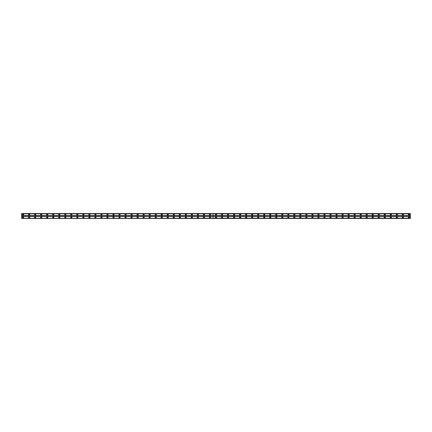 <?xml version="1.0" encoding="UTF-8"?>
<svg xmlns="http://www.w3.org/2000/svg" width="432" height="432" viewBox="0 0 432 432"><rect width="100%" height="100%" fill="white"/><g stroke="black" fill="none" stroke-linecap="round" stroke-linejoin="round"><path stroke-width="0.65" d="M216 217.696A0.34 0.34 0 0 1 215.66 217.355A0.34 0.34 0 0 1 216 217.015A0.34 0.34 0 0 1 216.34 217.355A0.34 0.34 0 0 1 216 217.696M222.026 217.696A0.34 0.34 0 0 1 221.686 217.355A0.34 0.34 0 0 1 222.026 217.015A0.34 0.34 0 0 1 222.367 217.355A0.34 0.34 0 0 1 222.026 217.696M228.058 217.696A0.34 0.34 0 0 1 227.718 217.355A0.34 0.34 0 0 1 228.058 217.015A0.34 0.34 0 0 1 228.393 217.355A0.34 0.34 0 0 1 228.058 217.696M234.085 217.696A0.34 0.34 0 0 1 233.744 217.355A0.34 0.34 0 0 1 234.085 217.015A0.34 0.34 0 0 1 234.425 217.355A0.34 0.34 0 0 1 234.085 217.696M240.111 217.696A0.34 0.34 0 0 1 239.771 217.355A0.34 0.34 0 0 1 240.111 217.015A0.34 0.34 0 0 1 240.451 217.355A0.34 0.34 0 0 1 240.111 217.696M246.137 217.696A0.34 0.34 0 0 1 245.803 217.355A0.34 0.34 0 0 1 246.137 217.015A0.34 0.34 0 0 1 246.478 217.355A0.34 0.34 0 0 1 246.137 217.696M252.169 217.696A0.34 0.34 0 0 1 251.829 217.355A0.34 0.34 0 0 1 252.169 217.015A0.34 0.34 0 0 1 252.504 217.355A0.34 0.34 0 0 1 252.169 217.696M258.196 217.696A0.34 0.34 0 0 1 257.855 217.355A0.34 0.34 0 0 1 258.196 217.015A0.34 0.34 0 0 1 258.536 217.355A0.34 0.34 0 0 1 258.196 217.696M264.222 217.696A0.34 0.34 0 0 1 263.882 217.355A0.34 0.34 0 0 1 264.222 217.015A0.34 0.34 0 0 1 264.562 217.355A0.34 0.34 0 0 1 264.222 217.696M270.254 217.696A0.34 0.34 0 0 1 269.914 217.355A0.34 0.34 0 0 1 270.254 217.015A0.34 0.34 0 0 1 270.589 217.355A0.34 0.34 0 0 1 270.254 217.696M276.28 217.696A0.34 0.34 0 0 1 275.94 217.355A0.34 0.34 0 0 1 276.28 217.015A0.34 0.34 0 0 1 276.62 217.355A0.34 0.34 0 0 1 276.28 217.696M282.307 217.696A0.34 0.34 0 0 1 281.966 217.355A0.34 0.34 0 0 1 282.307 217.015A0.34 0.34 0 0 1 282.647 217.355A0.34 0.34 0 0 1 282.307 217.696M288.333 217.696A0.34 0.34 0 0 1 287.998 217.355A0.34 0.34 0 0 1 288.333 217.015A0.34 0.34 0 0 1 288.673 217.355A0.34 0.34 0 0 1 288.333 217.696M294.365 217.696A0.34 0.34 0 0 1 294.025 217.355A0.34 0.34 0 0 1 294.365 217.015A0.34 0.34 0 0 1 294.7 217.355A0.34 0.34 0 0 1 294.365 217.696M300.391 217.696A0.34 0.34 0 0 1 300.051 217.355A0.34 0.34 0 0 1 300.391 217.015A0.34 0.34 0 0 1 300.731 217.355A0.34 0.34 0 0 1 300.391 217.696M306.418 217.696A0.34 0.34 0 0 1 306.077 217.355A0.34 0.34 0 0 1 306.418 217.015A0.34 0.34 0 0 1 306.758 217.355A0.34 0.34 0 0 1 306.418 217.696M312.444 217.696A0.34 0.34 0 0 1 312.109 217.355A0.34 0.34 0 0 1 312.444 217.015A0.34 0.34 0 0 1 312.784 217.355A0.34 0.34 0 0 1 312.444 217.696M318.476 217.696A0.34 0.34 0 0 1 318.136 217.355A0.34 0.34 0 0 1 318.476 217.015A0.34 0.34 0 0 1 318.816 217.355A0.34 0.34 0 0 1 318.476 217.696M324.502 217.696A0.34 0.34 0 0 1 324.162 217.355A0.34 0.34 0 0 1 324.502 217.015A0.34 0.34 0 0 1 324.842 217.355A0.34 0.34 0 0 1 324.502 217.696M330.529 217.696A0.34 0.34 0 0 1 330.194 217.355A0.34 0.34 0 0 1 330.529 217.015A0.34 0.34 0 0 1 330.869 217.355A0.34 0.34 0 0 1 330.529 217.696M336.56 217.696A0.34 0.34 0 0 1 336.22 217.355A0.34 0.34 0 0 1 336.56 217.015A0.34 0.34 0 0 1 336.895 217.355A0.34 0.34 0 0 1 336.56 217.696M342.587 217.696A0.34 0.34 0 0 1 342.247 217.355A0.34 0.34 0 0 1 342.587 217.015A0.34 0.34 0 0 1 342.927 217.355A0.34 0.34 0 0 1 342.587 217.696M348.613 217.696A0.34 0.34 0 0 1 348.273 217.355A0.34 0.34 0 0 1 348.613 217.015A0.34 0.34 0 0 1 348.953 217.355A0.34 0.34 0 0 1 348.613 217.696M354.64 217.696A0.34 0.34 0 0 1 354.305 217.355A0.34 0.34 0 0 1 354.64 217.015A0.34 0.34 0 0 1 354.98 217.355A0.34 0.34 0 0 1 354.64 217.696M360.671 217.696A0.34 0.34 0 0 1 360.331 217.355A0.34 0.34 0 0 1 360.671 217.015A0.34 0.34 0 0 1 361.006 217.355A0.34 0.34 0 0 1 360.671 217.696M366.698 217.696A0.34 0.34 0 0 1 366.358 217.355A0.34 0.34 0 0 1 366.698 217.015A0.34 0.34 0 0 1 367.038 217.355A0.34 0.34 0 0 1 366.698 217.696M372.724 217.696A0.34 0.34 0 0 1 372.384 217.355A0.34 0.34 0 0 1 372.724 217.015A0.34 0.34 0 0 1 373.064 217.355A0.34 0.34 0 0 1 372.724 217.696M378.756 217.696A0.34 0.34 0 0 1 378.416 217.355A0.34 0.34 0 0 1 378.756 217.015A0.34 0.34 0 0 1 379.091 217.355A0.34 0.34 0 0 1 378.756 217.696M384.782 217.696A0.34 0.34 0 0 1 384.442 217.355A0.34 0.34 0 0 1 384.782 217.015A0.34 0.34 0 0 1 385.123 217.355A0.34 0.34 0 0 1 384.782 217.696M390.809 217.696A0.34 0.34 0 0 1 390.469 217.355A0.34 0.34 0 0 1 390.809 217.015A0.34 0.34 0 0 1 391.149 217.355A0.34 0.34 0 0 1 390.809 217.696M396.835 217.696A0.34 0.34 0 0 1 396.5 217.355A0.34 0.34 0 0 1 396.835 217.015A0.34 0.34 0 0 1 397.175 217.355A0.34 0.34 0 0 1 396.835 217.696M402.867 217.696A0.34 0.34 0 0 1 402.527 217.355A0.34 0.34 0 0 1 402.867 217.015A0.34 0.34 0 0 1 403.202 217.355A0.34 0.34 0 0 1 402.867 217.696M408.893 217.696A0.34 0.34 0 0 1 408.553 217.355A0.34 0.34 0 0 1 408.893 217.015A0.34 0.34 0 0 1 409.234 217.355A0.34 0.34 0 0 1 408.893 217.696M29.133 217.696A0.34 0.34 0 0 1 28.798 217.355A0.34 0.34 0 0 1 29.133 217.015A0.34 0.34 0 0 1 29.473 217.355A0.34 0.34 0 0 1 29.133 217.696M35.165 217.696A0.34 0.34 0 0 1 34.825 217.355A0.34 0.34 0 0 1 35.165 217.015A0.34 0.34 0 0 1 35.5 217.355A0.34 0.34 0 0 1 35.165 217.696M41.191 217.696A0.34 0.34 0 0 1 40.851 217.355A0.34 0.34 0 0 1 41.191 217.015A0.34 0.34 0 0 1 41.531 217.355A0.34 0.34 0 0 1 41.191 217.696M47.218 217.696A0.34 0.34 0 0 1 46.877 217.355A0.34 0.34 0 0 1 47.218 217.015A0.34 0.34 0 0 1 47.558 217.355A0.34 0.34 0 0 1 47.218 217.696M53.244 217.696A0.34 0.34 0 0 1 52.909 217.355A0.34 0.34 0 0 1 53.244 217.015A0.34 0.34 0 0 1 53.584 217.355A0.34 0.34 0 0 1 53.244 217.696M59.276 217.696A0.34 0.34 0 0 1 58.936 217.355A0.34 0.34 0 0 1 59.276 217.015A0.34 0.34 0 0 1 59.616 217.355A0.34 0.34 0 0 1 59.276 217.696M65.302 217.696A0.34 0.34 0 0 1 64.962 217.355A0.34 0.34 0 0 1 65.302 217.015A0.34 0.34 0 0 1 65.642 217.355A0.34 0.34 0 0 1 65.302 217.696M71.329 217.696A0.34 0.34 0 0 1 70.994 217.355A0.34 0.34 0 0 1 71.329 217.015A0.34 0.34 0 0 1 71.669 217.355A0.34 0.34 0 0 1 71.329 217.696M77.36 217.696A0.34 0.34 0 0 1 77.02 217.355A0.34 0.34 0 0 1 77.36 217.015A0.34 0.34 0 0 1 77.695 217.355A0.34 0.34 0 0 1 77.36 217.696M83.387 217.696A0.34 0.34 0 0 1 83.047 217.355A0.34 0.34 0 0 1 83.387 217.015A0.34 0.34 0 0 1 83.727 217.355A0.34 0.34 0 0 1 83.387 217.696M89.413 217.696A0.34 0.34 0 0 1 89.073 217.355A0.34 0.34 0 0 1 89.413 217.015A0.34 0.34 0 0 1 89.753 217.355A0.34 0.34 0 0 1 89.413 217.696M95.44 217.696A0.34 0.34 0 0 1 95.105 217.355A0.34 0.34 0 0 1 95.44 217.015A0.34 0.34 0 0 1 95.78 217.355A0.34 0.34 0 0 1 95.44 217.696M101.471 217.696A0.34 0.34 0 0 1 101.131 217.355A0.34 0.34 0 0 1 101.471 217.015A0.34 0.34 0 0 1 101.806 217.355A0.34 0.34 0 0 1 101.471 217.696M107.498 217.696A0.34 0.34 0 0 1 107.158 217.355A0.34 0.34 0 0 1 107.498 217.015A0.34 0.34 0 0 1 107.838 217.355A0.34 0.34 0 0 1 107.498 217.696M113.524 217.696A0.34 0.34 0 0 1 113.184 217.355A0.34 0.34 0 0 1 113.524 217.015A0.34 0.34 0 0 1 113.864 217.355A0.34 0.34 0 0 1 113.524 217.696M119.556 217.696A0.34 0.34 0 0 1 119.216 217.355A0.34 0.34 0 0 1 119.556 217.015A0.34 0.34 0 0 1 119.891 217.355A0.34 0.34 0 0 1 119.556 217.696M125.582 217.696A0.34 0.34 0 0 1 125.242 217.355A0.34 0.34 0 0 1 125.582 217.015A0.34 0.34 0 0 1 125.923 217.355A0.34 0.34 0 0 1 125.582 217.696M131.609 217.696A0.34 0.34 0 0 1 131.269 217.355A0.34 0.34 0 0 1 131.609 217.015A0.34 0.34 0 0 1 131.949 217.355A0.34 0.34 0 0 1 131.609 217.696M137.635 217.696A0.34 0.34 0 0 1 137.3 217.355A0.34 0.34 0 0 1 137.635 217.015A0.34 0.34 0 0 1 137.975 217.355A0.34 0.34 0 0 1 137.635 217.696M143.667 217.696A0.34 0.34 0 0 1 143.327 217.355A0.34 0.34 0 0 1 143.667 217.015A0.34 0.34 0 0 1 144.002 217.355A0.34 0.34 0 0 1 143.667 217.696M149.693 217.696A0.34 0.34 0 0 1 149.353 217.355A0.34 0.34 0 0 1 149.693 217.015A0.34 0.34 0 0 1 150.034 217.355A0.34 0.34 0 0 1 149.693 217.696M155.72 217.696A0.34 0.34 0 0 1 155.38 217.355A0.34 0.34 0 0 1 155.72 217.015A0.34 0.34 0 0 1 156.06 217.355A0.34 0.34 0 0 1 155.72 217.696M161.746 217.696A0.34 0.34 0 0 1 161.411 217.355A0.34 0.34 0 0 1 161.746 217.015A0.34 0.34 0 0 1 162.086 217.355A0.34 0.34 0 0 1 161.746 217.696M167.778 217.696A0.34 0.34 0 0 1 167.438 217.355A0.34 0.34 0 0 1 167.778 217.015A0.34 0.34 0 0 1 168.118 217.355A0.34 0.34 0 0 1 167.778 217.696M173.804 217.696A0.34 0.34 0 0 1 173.464 217.355A0.34 0.34 0 0 1 173.804 217.015A0.34 0.34 0 0 1 174.145 217.355A0.34 0.34 0 0 1 173.804 217.696M179.831 217.696A0.34 0.34 0 0 1 179.496 217.355A0.34 0.34 0 0 1 179.831 217.015A0.34 0.34 0 0 1 180.171 217.355A0.34 0.34 0 0 1 179.831 217.696M185.863 217.696A0.34 0.34 0 0 1 185.522 217.355A0.34 0.34 0 0 1 185.863 217.015A0.34 0.34 0 0 1 186.197 217.355A0.34 0.34 0 0 1 185.863 217.696M191.889 217.696A0.34 0.34 0 0 1 191.549 217.355A0.34 0.34 0 0 1 191.889 217.015A0.34 0.34 0 0 1 192.229 217.355A0.34 0.34 0 0 1 191.889 217.696M197.915 217.696A0.34 0.34 0 0 1 197.575 217.355A0.34 0.34 0 0 1 197.915 217.015A0.34 0.34 0 0 1 198.256 217.355A0.34 0.34 0 0 1 197.915 217.696M203.942 217.696A0.34 0.34 0 0 1 203.607 217.355A0.34 0.34 0 0 1 203.942 217.015A0.34 0.34 0 0 1 204.282 217.355A0.34 0.34 0 0 1 203.942 217.696M209.974 217.696A0.34 0.34 0 0 1 209.633 217.355A0.34 0.34 0 0 1 209.974 217.015A0.34 0.34 0 0 1 210.314 217.355A0.34 0.34 0 0 1 209.974 217.696M23.107 217.696A0.34 0.34 0 0 1 22.766 217.355A0.34 0.34 0 0 1 23.107 217.015A0.34 0.34 0 0 1 23.447 217.355A0.34 0.34 0 0 1 23.107 217.696M216 216.794A0.567 0.567 0 0 0 215.433 217.355A0.567 0.567 0 0 0 216 217.922A0.567 0.567 0 0 0 216.567 217.355A0.567 0.567 0 0 0 216 216.794M222.026 216.794A0.567 0.567 0 0 0 221.465 217.355A0.567 0.567 0 0 0 222.026 217.922A0.567 0.567 0 0 0 222.593 217.355A0.567 0.567 0 0 0 222.026 216.794M228.058 216.794A0.567 0.567 0 0 0 227.491 217.355A0.567 0.567 0 0 0 228.058 217.922A0.567 0.567 0 0 0 228.62 217.355A0.567 0.567 0 0 0 228.058 216.794M234.085 216.794A0.567 0.567 0 0 0 233.518 217.355A0.567 0.567 0 0 0 234.085 217.922A0.567 0.567 0 0 0 234.646 217.355A0.567 0.567 0 0 0 234.085 216.794M240.111 216.794A0.567 0.567 0 0 0 239.544 217.355A0.567 0.567 0 0 0 240.111 217.922A0.567 0.567 0 0 0 240.678 217.355A0.567 0.567 0 0 0 240.111 216.794M246.137 216.794A0.567 0.567 0 0 0 245.576 217.355A0.567 0.567 0 0 0 246.137 217.922A0.567 0.567 0 0 0 246.704 217.355A0.567 0.567 0 0 0 246.137 216.794M252.169 216.794A0.567 0.567 0 0 0 251.602 217.355A0.567 0.567 0 0 0 252.169 217.922A0.567 0.567 0 0 0 252.731 217.355A0.567 0.567 0 0 0 252.169 216.794M258.196 216.794A0.567 0.567 0 0 0 257.629 217.355A0.567 0.567 0 0 0 258.196 217.922A0.567 0.567 0 0 0 258.763 217.355A0.567 0.567 0 0 0 258.196 216.794M264.222 216.794A0.567 0.567 0 0 0 263.66 217.355A0.567 0.567 0 0 0 264.222 217.922A0.567 0.567 0 0 0 264.789 217.355A0.567 0.567 0 0 0 264.222 216.794M270.254 216.794A0.567 0.567 0 0 0 269.687 217.355A0.567 0.567 0 0 0 270.254 217.922A0.567 0.567 0 0 0 270.815 217.355A0.567 0.567 0 0 0 270.254 216.794M276.28 216.794A0.567 0.567 0 0 0 275.713 217.355A0.567 0.567 0 0 0 276.28 217.922A0.567 0.567 0 0 0 276.842 217.355A0.567 0.567 0 0 0 276.28 216.794M282.307 216.794A0.567 0.567 0 0 0 281.74 217.355A0.567 0.567 0 0 0 282.307 217.922A0.567 0.567 0 0 0 282.874 217.355A0.567 0.567 0 0 0 282.307 216.794M288.333 216.794A0.567 0.567 0 0 0 287.771 217.355A0.567 0.567 0 0 0 288.333 217.922A0.567 0.567 0 0 0 288.9 217.355A0.567 0.567 0 0 0 288.333 216.794M294.365 216.794A0.567 0.567 0 0 0 293.798 217.355A0.567 0.567 0 0 0 294.365 217.922A0.567 0.567 0 0 0 294.926 217.355A0.567 0.567 0 0 0 294.365 216.794M300.391 216.794A0.567 0.567 0 0 0 299.824 217.355A0.567 0.567 0 0 0 300.391 217.922A0.567 0.567 0 0 0 300.958 217.355A0.567 0.567 0 0 0 300.391 216.794M306.418 216.794A0.567 0.567 0 0 0 305.856 217.355A0.567 0.567 0 0 0 306.418 217.922A0.567 0.567 0 0 0 306.985 217.355A0.567 0.567 0 0 0 306.418 216.794M312.444 216.794A0.567 0.567 0 0 0 311.882 217.355A0.567 0.567 0 0 0 312.444 217.922A0.567 0.567 0 0 0 313.011 217.355A0.567 0.567 0 0 0 312.444 216.794M318.476 216.794A0.567 0.567 0 0 0 317.909 217.355A0.567 0.567 0 0 0 318.476 217.922A0.567 0.567 0 0 0 319.037 217.355A0.567 0.567 0 0 0 318.476 216.794M324.502 216.794A0.567 0.567 0 0 0 323.935 217.355A0.567 0.567 0 0 0 324.502 217.922A0.567 0.567 0 0 0 325.069 217.355A0.567 0.567 0 0 0 324.502 216.794M330.529 216.794A0.567 0.567 0 0 0 329.967 217.355A0.567 0.567 0 0 0 330.529 217.922A0.567 0.567 0 0 0 331.096 217.355A0.567 0.567 0 0 0 330.529 216.794M336.56 216.794A0.567 0.567 0 0 0 335.993 217.355A0.567 0.567 0 0 0 336.56 217.922A0.567 0.567 0 0 0 337.122 217.355A0.567 0.567 0 0 0 336.56 216.794M342.587 216.794A0.567 0.567 0 0 0 342.02 217.355A0.567 0.567 0 0 0 342.587 217.922A0.567 0.567 0 0 0 343.154 217.355A0.567 0.567 0 0 0 342.587 216.794M348.613 216.794A0.567 0.567 0 0 0 348.046 217.355A0.567 0.567 0 0 0 348.613 217.922A0.567 0.567 0 0 0 349.18 217.355A0.567 0.567 0 0 0 348.613 216.794M354.64 216.794A0.567 0.567 0 0 0 354.078 217.355A0.567 0.567 0 0 0 354.64 217.922A0.567 0.567 0 0 0 355.207 217.355A0.567 0.567 0 0 0 354.64 216.794M360.671 216.794A0.567 0.567 0 0 0 360.104 217.355A0.567 0.567 0 0 0 360.671 217.922A0.567 0.567 0 0 0 361.233 217.355A0.567 0.567 0 0 0 360.671 216.794M366.698 216.794A0.567 0.567 0 0 0 366.131 217.355A0.567 0.567 0 0 0 366.698 217.922A0.567 0.567 0 0 0 367.265 217.355A0.567 0.567 0 0 0 366.698 216.794M372.724 216.794A0.567 0.567 0 0 0 372.163 217.355A0.567 0.567 0 0 0 372.724 217.922A0.567 0.567 0 0 0 373.291 217.355A0.567 0.567 0 0 0 372.724 216.794M378.756 216.794A0.567 0.567 0 0 0 378.189 217.355A0.567 0.567 0 0 0 378.756 217.922A0.567 0.567 0 0 0 379.318 217.355A0.567 0.567 0 0 0 378.756 216.794M384.782 216.794A0.567 0.567 0 0 0 384.215 217.355A0.567 0.567 0 0 0 384.782 217.922A0.567 0.567 0 0 0 385.344 217.355A0.567 0.567 0 0 0 384.782 216.794M390.809 216.794A0.567 0.567 0 0 0 390.242 217.355A0.567 0.567 0 0 0 390.809 217.922A0.567 0.567 0 0 0 391.376 217.355A0.567 0.567 0 0 0 390.809 216.794M396.835 216.794A0.567 0.567 0 0 0 396.274 217.355A0.567 0.567 0 0 0 396.835 217.922A0.567 0.567 0 0 0 397.402 217.355A0.567 0.567 0 0 0 396.835 216.794M402.867 216.794A0.567 0.567 0 0 0 402.3 217.355A0.567 0.567 0 0 0 402.867 217.922A0.567 0.567 0 0 0 403.429 217.355A0.567 0.567 0 0 0 402.867 216.794M408.893 216.794A0.567 0.567 0 0 0 408.326 217.355A0.567 0.567 0 0 0 408.893 217.922A0.567 0.567 0 0 0 409.46 217.355A0.567 0.567 0 0 0 408.893 216.794M216 214.078A0.567 0.567 0 0 0 215.433 214.645A0.567 0.567 0 0 0 216 215.206A0.567 0.567 0 0 0 216.567 214.645A0.567 0.567 0 0 0 216 214.078M222.026 214.078A0.567 0.567 0 0 0 221.465 214.645A0.567 0.567 0 0 0 222.026 215.206A0.567 0.567 0 0 0 222.593 214.645A0.567 0.567 0 0 0 222.026 214.078M228.058 214.078A0.567 0.567 0 0 0 227.491 214.645A0.567 0.567 0 0 0 228.058 215.206A0.567 0.567 0 0 0 228.62 214.645A0.567 0.567 0 0 0 228.058 214.078M234.085 214.078A0.567 0.567 0 0 0 233.518 214.645A0.567 0.567 0 0 0 234.085 215.206A0.567 0.567 0 0 0 234.646 214.645A0.567 0.567 0 0 0 234.085 214.078M240.111 214.078A0.567 0.567 0 0 0 239.544 214.645A0.567 0.567 0 0 0 240.111 215.206A0.567 0.567 0 0 0 240.678 214.645A0.567 0.567 0 0 0 240.111 214.078M246.137 214.078A0.567 0.567 0 0 0 245.576 214.645A0.567 0.567 0 0 0 246.137 215.206A0.567 0.567 0 0 0 246.704 214.645A0.567 0.567 0 0 0 246.137 214.078M252.169 214.078A0.567 0.567 0 0 0 251.602 214.645A0.567 0.567 0 0 0 252.169 215.206A0.567 0.567 0 0 0 252.731 214.645A0.567 0.567 0 0 0 252.169 214.078M258.196 214.078A0.567 0.567 0 0 0 257.629 214.645A0.567 0.567 0 0 0 258.196 215.206A0.567 0.567 0 0 0 258.763 214.645A0.567 0.567 0 0 0 258.196 214.078M264.222 214.078A0.567 0.567 0 0 0 263.66 214.645A0.567 0.567 0 0 0 264.222 215.206A0.567 0.567 0 0 0 264.789 214.645A0.567 0.567 0 0 0 264.222 214.078M270.254 214.078A0.567 0.567 0 0 0 269.687 214.645A0.567 0.567 0 0 0 270.254 215.206A0.567 0.567 0 0 0 270.815 214.645A0.567 0.567 0 0 0 270.254 214.078M276.28 214.078A0.567 0.567 0 0 0 275.713 214.645A0.567 0.567 0 0 0 276.28 215.206A0.567 0.567 0 0 0 276.842 214.645A0.567 0.567 0 0 0 276.28 214.078M282.307 214.078A0.567 0.567 0 0 0 281.74 214.645A0.567 0.567 0 0 0 282.307 215.206A0.567 0.567 0 0 0 282.874 214.645A0.567 0.567 0 0 0 282.307 214.078M288.333 214.078A0.567 0.567 0 0 0 287.771 214.645A0.567 0.567 0 0 0 288.333 215.206A0.567 0.567 0 0 0 288.9 214.645A0.567 0.567 0 0 0 288.333 214.078M294.365 214.078A0.567 0.567 0 0 0 293.798 214.645A0.567 0.567 0 0 0 294.365 215.206A0.567 0.567 0 0 0 294.926 214.645A0.567 0.567 0 0 0 294.365 214.078M300.391 214.078A0.567 0.567 0 0 0 299.824 214.645A0.567 0.567 0 0 0 300.391 215.206A0.567 0.567 0 0 0 300.958 214.645A0.567 0.567 0 0 0 300.391 214.078M306.418 214.078A0.567 0.567 0 0 0 305.856 214.645A0.567 0.567 0 0 0 306.418 215.206A0.567 0.567 0 0 0 306.985 214.645A0.567 0.567 0 0 0 306.418 214.078M312.444 214.078A0.567 0.567 0 0 0 311.882 214.645A0.567 0.567 0 0 0 312.444 215.206A0.567 0.567 0 0 0 313.011 214.645A0.567 0.567 0 0 0 312.444 214.078M318.476 214.078A0.567 0.567 0 0 0 317.909 214.645A0.567 0.567 0 0 0 318.476 215.206A0.567 0.567 0 0 0 319.037 214.645A0.567 0.567 0 0 0 318.476 214.078M324.502 214.078A0.567 0.567 0 0 0 323.935 214.645A0.567 0.567 0 0 0 324.502 215.206A0.567 0.567 0 0 0 325.069 214.645A0.567 0.567 0 0 0 324.502 214.078M330.529 214.078A0.567 0.567 0 0 0 329.967 214.645A0.567 0.567 0 0 0 330.529 215.206A0.567 0.567 0 0 0 331.096 214.645A0.567 0.567 0 0 0 330.529 214.078M336.56 214.078A0.567 0.567 0 0 0 335.993 214.645A0.567 0.567 0 0 0 336.56 215.206A0.567 0.567 0 0 0 337.122 214.645A0.567 0.567 0 0 0 336.56 214.078M342.587 214.078A0.567 0.567 0 0 0 342.02 214.645A0.567 0.567 0 0 0 342.587 215.206A0.567 0.567 0 0 0 343.154 214.645A0.567 0.567 0 0 0 342.587 214.078M348.613 214.078A0.567 0.567 0 0 0 348.046 214.645A0.567 0.567 0 0 0 348.613 215.206A0.567 0.567 0 0 0 349.18 214.645A0.567 0.567 0 0 0 348.613 214.078M354.64 214.078A0.567 0.567 0 0 0 354.078 214.645A0.567 0.567 0 0 0 354.64 215.206A0.567 0.567 0 0 0 355.207 214.645A0.567 0.567 0 0 0 354.64 214.078M360.671 214.078A0.567 0.567 0 0 0 360.104 214.645A0.567 0.567 0 0 0 360.671 215.206A0.567 0.567 0 0 0 361.233 214.645A0.567 0.567 0 0 0 360.671 214.078M366.698 214.078A0.567 0.567 0 0 0 366.131 214.645A0.567 0.567 0 0 0 366.698 215.206A0.567 0.567 0 0 0 367.265 214.645A0.567 0.567 0 0 0 366.698 214.078M372.724 214.078A0.567 0.567 0 0 0 372.163 214.645A0.567 0.567 0 0 0 372.724 215.206A0.567 0.567 0 0 0 373.291 214.645A0.567 0.567 0 0 0 372.724 214.078M378.756 214.078A0.567 0.567 0 0 0 378.189 214.645A0.567 0.567 0 0 0 378.756 215.206A0.567 0.567 0 0 0 379.318 214.645A0.567 0.567 0 0 0 378.756 214.078M384.782 214.078A0.567 0.567 0 0 0 384.215 214.645A0.567 0.567 0 0 0 384.782 215.206A0.567 0.567 0 0 0 385.344 214.645A0.567 0.567 0 0 0 384.782 214.078M390.809 214.078A0.567 0.567 0 0 0 390.242 214.645A0.567 0.567 0 0 0 390.809 215.206A0.567 0.567 0 0 0 391.376 214.645A0.567 0.567 0 0 0 390.809 214.078M396.835 214.078A0.567 0.567 0 0 0 396.274 214.645A0.567 0.567 0 0 0 396.835 215.206A0.567 0.567 0 0 0 397.402 214.645A0.567 0.567 0 0 0 396.835 214.078M402.867 214.078A0.567 0.567 0 0 0 402.3 214.645A0.567 0.567 0 0 0 402.867 215.206A0.567 0.567 0 0 0 403.429 214.645A0.567 0.567 0 0 0 402.867 214.078M408.893 214.078A0.567 0.567 0 0 0 408.326 214.645A0.567 0.567 0 0 0 408.893 215.206A0.567 0.567 0 0 0 409.46 214.645A0.567 0.567 0 0 0 408.893 214.078M216 214.985A0.34 0.34 0 0 1 215.66 214.645A0.34 0.34 0 0 1 216 214.304A0.34 0.34 0 0 1 216.34 214.645A0.34 0.34 0 0 1 216 214.985M222.026 214.985A0.34 0.34 0 0 1 221.686 214.645A0.34 0.34 0 0 1 222.026 214.304A0.34 0.34 0 0 1 222.367 214.645A0.34 0.34 0 0 1 222.026 214.985M228.058 214.985A0.34 0.34 0 0 1 227.718 214.645A0.34 0.34 0 0 1 228.058 214.304A0.34 0.34 0 0 1 228.393 214.645A0.34 0.34 0 0 1 228.058 214.985M234.085 214.985A0.34 0.34 0 0 1 233.744 214.645A0.34 0.34 0 0 1 234.085 214.304A0.34 0.34 0 0 1 234.425 214.645A0.34 0.34 0 0 1 234.085 214.985M240.111 214.985A0.34 0.34 0 0 1 239.771 214.645A0.34 0.34 0 0 1 240.111 214.304A0.34 0.34 0 0 1 240.451 214.645A0.34 0.34 0 0 1 240.111 214.985M246.137 214.985A0.34 0.34 0 0 1 245.803 214.645A0.34 0.34 0 0 1 246.137 214.304A0.34 0.34 0 0 1 246.478 214.645A0.34 0.34 0 0 1 246.137 214.985M252.169 214.985A0.34 0.34 0 0 1 251.829 214.645A0.34 0.34 0 0 1 252.169 214.304A0.34 0.34 0 0 1 252.504 214.645A0.34 0.34 0 0 1 252.169 214.985M258.196 214.985A0.34 0.34 0 0 1 257.855 214.645A0.34 0.34 0 0 1 258.196 214.304A0.34 0.34 0 0 1 258.536 214.645A0.34 0.34 0 0 1 258.196 214.985M264.222 214.985A0.34 0.34 0 0 1 263.882 214.645A0.34 0.34 0 0 1 264.222 214.304A0.34 0.34 0 0 1 264.562 214.645A0.34 0.34 0 0 1 264.222 214.985M270.254 214.985A0.34 0.34 0 0 1 269.914 214.645A0.34 0.34 0 0 1 270.254 214.304A0.34 0.34 0 0 1 270.589 214.645A0.34 0.34 0 0 1 270.254 214.985M276.28 214.985A0.34 0.34 0 0 1 275.94 214.645A0.34 0.34 0 0 1 276.28 214.304A0.34 0.34 0 0 1 276.62 214.645A0.34 0.34 0 0 1 276.28 214.985M282.307 214.985A0.34 0.34 0 0 1 281.966 214.645A0.34 0.34 0 0 1 282.307 214.304A0.34 0.34 0 0 1 282.647 214.645A0.34 0.34 0 0 1 282.307 214.985M288.333 214.985A0.34 0.34 0 0 1 287.998 214.645A0.34 0.34 0 0 1 288.333 214.304A0.34 0.34 0 0 1 288.673 214.645A0.34 0.34 0 0 1 288.333 214.985M294.365 214.985A0.34 0.34 0 0 1 294.025 214.645A0.34 0.34 0 0 1 294.365 214.304A0.34 0.34 0 0 1 294.7 214.645A0.34 0.34 0 0 1 294.365 214.985M300.391 214.985A0.34 0.34 0 0 1 300.051 214.645A0.34 0.34 0 0 1 300.391 214.304A0.34 0.34 0 0 1 300.731 214.645A0.34 0.34 0 0 1 300.391 214.985M306.418 214.985A0.34 0.34 0 0 1 306.077 214.645A0.34 0.34 0 0 1 306.418 214.304A0.34 0.34 0 0 1 306.758 214.645A0.34 0.34 0 0 1 306.418 214.985M312.444 214.985A0.34 0.34 0 0 1 312.109 214.645A0.34 0.34 0 0 1 312.444 214.304A0.34 0.34 0 0 1 312.784 214.645A0.34 0.34 0 0 1 312.444 214.985M318.476 214.985A0.34 0.34 0 0 1 318.136 214.645A0.34 0.34 0 0 1 318.476 214.304A0.34 0.34 0 0 1 318.816 214.645A0.34 0.34 0 0 1 318.476 214.985M324.502 214.985A0.34 0.34 0 0 1 324.162 214.645A0.34 0.34 0 0 1 324.502 214.304A0.34 0.34 0 0 1 324.842 214.645A0.34 0.34 0 0 1 324.502 214.985M330.529 214.985A0.34 0.34 0 0 1 330.194 214.645A0.34 0.34 0 0 1 330.529 214.304A0.34 0.34 0 0 1 330.869 214.645A0.34 0.34 0 0 1 330.529 214.985M336.56 214.985A0.34 0.34 0 0 1 336.22 214.645A0.34 0.34 0 0 1 336.56 214.304A0.34 0.34 0 0 1 336.895 214.645A0.34 0.34 0 0 1 336.56 214.985M342.587 214.985A0.34 0.34 0 0 1 342.247 214.645A0.34 0.34 0 0 1 342.587 214.304A0.34 0.34 0 0 1 342.927 214.645A0.34 0.34 0 0 1 342.587 214.985M348.613 214.985A0.34 0.34 0 0 1 348.273 214.645A0.34 0.34 0 0 1 348.613 214.304A0.34 0.34 0 0 1 348.953 214.645A0.34 0.34 0 0 1 348.613 214.985M354.64 214.985A0.34 0.34 0 0 1 354.305 214.645A0.34 0.34 0 0 1 354.64 214.304A0.34 0.34 0 0 1 354.98 214.645A0.34 0.34 0 0 1 354.64 214.985M360.671 214.985A0.34 0.34 0 0 1 360.331 214.645A0.34 0.34 0 0 1 360.671 214.304A0.34 0.34 0 0 1 361.006 214.645A0.34 0.34 0 0 1 360.671 214.985M366.698 214.985A0.34 0.34 0 0 1 366.358 214.645A0.34 0.34 0 0 1 366.698 214.304A0.34 0.34 0 0 1 367.038 214.645A0.34 0.34 0 0 1 366.698 214.985M372.724 214.985A0.34 0.34 0 0 1 372.384 214.645A0.34 0.34 0 0 1 372.724 214.304A0.34 0.34 0 0 1 373.064 214.645A0.34 0.34 0 0 1 372.724 214.985M378.756 214.985A0.34 0.34 0 0 1 378.416 214.645A0.34 0.34 0 0 1 378.756 214.304A0.34 0.34 0 0 1 379.091 214.645A0.34 0.34 0 0 1 378.756 214.985M384.782 214.985A0.34 0.34 0 0 1 384.442 214.645A0.34 0.34 0 0 1 384.782 214.304A0.34 0.34 0 0 1 385.123 214.645A0.34 0.34 0 0 1 384.782 214.985M390.809 214.985A0.34 0.34 0 0 1 390.469 214.645A0.34 0.34 0 0 1 390.809 214.304A0.34 0.34 0 0 1 391.149 214.645A0.34 0.34 0 0 1 390.809 214.985M396.835 214.985A0.34 0.34 0 0 1 396.5 214.645A0.34 0.34 0 0 1 396.835 214.304A0.34 0.34 0 0 1 397.175 214.645A0.34 0.34 0 0 1 396.835 214.985M402.867 214.985A0.34 0.34 0 0 1 402.527 214.645A0.34 0.34 0 0 1 402.867 214.304A0.34 0.34 0 0 1 403.202 214.645A0.34 0.34 0 0 1 402.867 214.985M408.893 214.985A0.34 0.34 0 0 1 408.553 214.645A0.34 0.34 0 0 1 408.893 214.304A0.34 0.34 0 0 1 409.234 214.645A0.34 0.34 0 0 1 408.893 214.985M29.133 216.794A0.567 0.567 0 0 0 28.571 217.355A0.567 0.567 0 0 0 29.133 217.922A0.567 0.567 0 0 0 29.7 217.355A0.567 0.567 0 0 0 29.133 216.794M35.165 216.794A0.567 0.567 0 0 0 34.598 217.355A0.567 0.567 0 0 0 35.165 217.922A0.567 0.567 0 0 0 35.726 217.355A0.567 0.567 0 0 0 35.165 216.794M41.191 216.794A0.567 0.567 0 0 0 40.624 217.355A0.567 0.567 0 0 0 41.191 217.922A0.567 0.567 0 0 0 41.758 217.355A0.567 0.567 0 0 0 41.191 216.794M47.218 216.794A0.567 0.567 0 0 0 46.656 217.355A0.567 0.567 0 0 0 47.218 217.922A0.567 0.567 0 0 0 47.785 217.355A0.567 0.567 0 0 0 47.218 216.794M53.244 216.794A0.567 0.567 0 0 0 52.682 217.355A0.567 0.567 0 0 0 53.244 217.922A0.567 0.567 0 0 0 53.811 217.355A0.567 0.567 0 0 0 53.244 216.794M59.276 216.794A0.567 0.567 0 0 0 58.709 217.355A0.567 0.567 0 0 0 59.276 217.922A0.567 0.567 0 0 0 59.837 217.355A0.567 0.567 0 0 0 59.276 216.794M65.302 216.794A0.567 0.567 0 0 0 64.735 217.355A0.567 0.567 0 0 0 65.302 217.922A0.567 0.567 0 0 0 65.869 217.355A0.567 0.567 0 0 0 65.302 216.794M71.329 216.794A0.567 0.567 0 0 0 70.767 217.355A0.567 0.567 0 0 0 71.329 217.922A0.567 0.567 0 0 0 71.896 217.355A0.567 0.567 0 0 0 71.329 216.794M77.36 216.794A0.567 0.567 0 0 0 76.793 217.355A0.567 0.567 0 0 0 77.36 217.922A0.567 0.567 0 0 0 77.922 217.355A0.567 0.567 0 0 0 77.36 216.794M83.387 216.794A0.567 0.567 0 0 0 82.82 217.355A0.567 0.567 0 0 0 83.387 217.922A0.567 0.567 0 0 0 83.954 217.355A0.567 0.567 0 0 0 83.387 216.794M89.413 216.794A0.567 0.567 0 0 0 88.846 217.355A0.567 0.567 0 0 0 89.413 217.922A0.567 0.567 0 0 0 89.98 217.355A0.567 0.567 0 0 0 89.413 216.794M95.44 216.794A0.567 0.567 0 0 0 94.878 217.355A0.567 0.567 0 0 0 95.44 217.922A0.567 0.567 0 0 0 96.007 217.355A0.567 0.567 0 0 0 95.44 216.794M101.471 216.794A0.567 0.567 0 0 0 100.904 217.355A0.567 0.567 0 0 0 101.471 217.922A0.567 0.567 0 0 0 102.033 217.355A0.567 0.567 0 0 0 101.471 216.794M107.498 216.794A0.567 0.567 0 0 0 106.931 217.355A0.567 0.567 0 0 0 107.498 217.922A0.567 0.567 0 0 0 108.065 217.355A0.567 0.567 0 0 0 107.498 216.794M113.524 216.794A0.567 0.567 0 0 0 112.963 217.355A0.567 0.567 0 0 0 113.524 217.922A0.567 0.567 0 0 0 114.091 217.355A0.567 0.567 0 0 0 113.524 216.794M119.556 216.794A0.567 0.567 0 0 0 118.989 217.355A0.567 0.567 0 0 0 119.556 217.922A0.567 0.567 0 0 0 120.118 217.355A0.567 0.567 0 0 0 119.556 216.794M125.582 216.794A0.567 0.567 0 0 0 125.015 217.355A0.567 0.567 0 0 0 125.582 217.922A0.567 0.567 0 0 0 126.144 217.355A0.567 0.567 0 0 0 125.582 216.794M131.609 216.794A0.567 0.567 0 0 0 131.042 217.355A0.567 0.567 0 0 0 131.609 217.922A0.567 0.567 0 0 0 132.176 217.355A0.567 0.567 0 0 0 131.609 216.794M137.635 216.794A0.567 0.567 0 0 0 137.074 217.355A0.567 0.567 0 0 0 137.635 217.922A0.567 0.567 0 0 0 138.202 217.355A0.567 0.567 0 0 0 137.635 216.794M143.667 216.794A0.567 0.567 0 0 0 143.1 217.355A0.567 0.567 0 0 0 143.667 217.922A0.567 0.567 0 0 0 144.229 217.355A0.567 0.567 0 0 0 143.667 216.794M149.693 216.794A0.567 0.567 0 0 0 149.126 217.355A0.567 0.567 0 0 0 149.693 217.922A0.567 0.567 0 0 0 150.26 217.355A0.567 0.567 0 0 0 149.693 216.794M155.72 216.794A0.567 0.567 0 0 0 155.158 217.355A0.567 0.567 0 0 0 155.72 217.922A0.567 0.567 0 0 0 156.287 217.355A0.567 0.567 0 0 0 155.72 216.794M161.746 216.794A0.567 0.567 0 0 0 161.185 217.355A0.567 0.567 0 0 0 161.746 217.922A0.567 0.567 0 0 0 162.313 217.355A0.567 0.567 0 0 0 161.746 216.794M167.778 216.794A0.567 0.567 0 0 0 167.211 217.355A0.567 0.567 0 0 0 167.778 217.922A0.567 0.567 0 0 0 168.34 217.355A0.567 0.567 0 0 0 167.778 216.794M173.804 216.794A0.567 0.567 0 0 0 173.237 217.355A0.567 0.567 0 0 0 173.804 217.922A0.567 0.567 0 0 0 174.371 217.355A0.567 0.567 0 0 0 173.804 216.794M179.831 216.794A0.567 0.567 0 0 0 179.269 217.355A0.567 0.567 0 0 0 179.831 217.922A0.567 0.567 0 0 0 180.398 217.355A0.567 0.567 0 0 0 179.831 216.794M185.863 216.794A0.567 0.567 0 0 0 185.296 217.355A0.567 0.567 0 0 0 185.863 217.922A0.567 0.567 0 0 0 186.424 217.355A0.567 0.567 0 0 0 185.863 216.794M191.889 216.794A0.567 0.567 0 0 0 191.322 217.355A0.567 0.567 0 0 0 191.889 217.922A0.567 0.567 0 0 0 192.456 217.355A0.567 0.567 0 0 0 191.889 216.794M197.915 216.794A0.567 0.567 0 0 0 197.354 217.355A0.567 0.567 0 0 0 197.915 217.922A0.567 0.567 0 0 0 198.482 217.355A0.567 0.567 0 0 0 197.915 216.794M203.942 216.794A0.567 0.567 0 0 0 203.38 217.355A0.567 0.567 0 0 0 203.942 217.922A0.567 0.567 0 0 0 204.509 217.355A0.567 0.567 0 0 0 203.942 216.794M209.974 216.794A0.567 0.567 0 0 0 209.407 217.355A0.567 0.567 0 0 0 209.974 217.922A0.567 0.567 0 0 0 210.535 217.355A0.567 0.567 0 0 0 209.974 216.794M23.107 216.794A0.567 0.567 0 0 0 22.54 217.355A0.567 0.567 0 0 0 23.107 217.922A0.567 0.567 0 0 0 23.674 217.355A0.567 0.567 0 0 0 23.107 216.794M29.133 214.078A0.567 0.567 0 0 0 28.571 214.645A0.567 0.567 0 0 0 29.133 215.206A0.567 0.567 0 0 0 29.7 214.645A0.567 0.567 0 0 0 29.133 214.078M35.165 214.078A0.567 0.567 0 0 0 34.598 214.645A0.567 0.567 0 0 0 35.165 215.206A0.567 0.567 0 0 0 35.726 214.645A0.567 0.567 0 0 0 35.165 214.078M41.191 214.078A0.567 0.567 0 0 0 40.624 214.645A0.567 0.567 0 0 0 41.191 215.206A0.567 0.567 0 0 0 41.758 214.645A0.567 0.567 0 0 0 41.191 214.078M47.218 214.078A0.567 0.567 0 0 0 46.656 214.645A0.567 0.567 0 0 0 47.218 215.206A0.567 0.567 0 0 0 47.785 214.645A0.567 0.567 0 0 0 47.218 214.078M53.244 214.078A0.567 0.567 0 0 0 52.682 214.645A0.567 0.567 0 0 0 53.244 215.206A0.567 0.567 0 0 0 53.811 214.645A0.567 0.567 0 0 0 53.244 214.078M59.276 214.078A0.567 0.567 0 0 0 58.709 214.645A0.567 0.567 0 0 0 59.276 215.206A0.567 0.567 0 0 0 59.837 214.645A0.567 0.567 0 0 0 59.276 214.078M65.302 214.078A0.567 0.567 0 0 0 64.735 214.645A0.567 0.567 0 0 0 65.302 215.206A0.567 0.567 0 0 0 65.869 214.645A0.567 0.567 0 0 0 65.302 214.078M71.329 214.078A0.567 0.567 0 0 0 70.767 214.645A0.567 0.567 0 0 0 71.329 215.206A0.567 0.567 0 0 0 71.896 214.645A0.567 0.567 0 0 0 71.329 214.078M77.36 214.078A0.567 0.567 0 0 0 76.793 214.645A0.567 0.567 0 0 0 77.36 215.206A0.567 0.567 0 0 0 77.922 214.645A0.567 0.567 0 0 0 77.36 214.078M83.387 214.078A0.567 0.567 0 0 0 82.82 214.645A0.567 0.567 0 0 0 83.387 215.206A0.567 0.567 0 0 0 83.954 214.645A0.567 0.567 0 0 0 83.387 214.078M89.413 214.078A0.567 0.567 0 0 0 88.846 214.645A0.567 0.567 0 0 0 89.413 215.206A0.567 0.567 0 0 0 89.98 214.645A0.567 0.567 0 0 0 89.413 214.078M95.44 214.078A0.567 0.567 0 0 0 94.878 214.645A0.567 0.567 0 0 0 95.44 215.206A0.567 0.567 0 0 0 96.007 214.645A0.567 0.567 0 0 0 95.44 214.078M101.471 214.078A0.567 0.567 0 0 0 100.904 214.645A0.567 0.567 0 0 0 101.471 215.206A0.567 0.567 0 0 0 102.033 214.645A0.567 0.567 0 0 0 101.471 214.078M107.498 214.078A0.567 0.567 0 0 0 106.931 214.645A0.567 0.567 0 0 0 107.498 215.206A0.567 0.567 0 0 0 108.065 214.645A0.567 0.567 0 0 0 107.498 214.078M113.524 214.078A0.567 0.567 0 0 0 112.963 214.645A0.567 0.567 0 0 0 113.524 215.206A0.567 0.567 0 0 0 114.091 214.645A0.567 0.567 0 0 0 113.524 214.078M119.556 214.078A0.567 0.567 0 0 0 118.989 214.645A0.567 0.567 0 0 0 119.556 215.206A0.567 0.567 0 0 0 120.118 214.645A0.567 0.567 0 0 0 119.556 214.078M125.582 214.078A0.567 0.567 0 0 0 125.015 214.645A0.567 0.567 0 0 0 125.582 215.206A0.567 0.567 0 0 0 126.144 214.645A0.567 0.567 0 0 0 125.582 214.078M131.609 214.078A0.567 0.567 0 0 0 131.042 214.645A0.567 0.567 0 0 0 131.609 215.206A0.567 0.567 0 0 0 132.176 214.645A0.567 0.567 0 0 0 131.609 214.078M137.635 214.078A0.567 0.567 0 0 0 137.074 214.645A0.567 0.567 0 0 0 137.635 215.206A0.567 0.567 0 0 0 138.202 214.645A0.567 0.567 0 0 0 137.635 214.078M143.667 214.078A0.567 0.567 0 0 0 143.1 214.645A0.567 0.567 0 0 0 143.667 215.206A0.567 0.567 0 0 0 144.229 214.645A0.567 0.567 0 0 0 143.667 214.078M149.693 214.078A0.567 0.567 0 0 0 149.126 214.645A0.567 0.567 0 0 0 149.693 215.206A0.567 0.567 0 0 0 150.26 214.645A0.567 0.567 0 0 0 149.693 214.078M155.72 214.078A0.567 0.567 0 0 0 155.158 214.645A0.567 0.567 0 0 0 155.72 215.206A0.567 0.567 0 0 0 156.287 214.645A0.567 0.567 0 0 0 155.72 214.078M161.746 214.078A0.567 0.567 0 0 0 161.185 214.645A0.567 0.567 0 0 0 161.746 215.206A0.567 0.567 0 0 0 162.313 214.645A0.567 0.567 0 0 0 161.746 214.078M167.778 214.078A0.567 0.567 0 0 0 167.211 214.645A0.567 0.567 0 0 0 167.778 215.206A0.567 0.567 0 0 0 168.34 214.645A0.567 0.567 0 0 0 167.778 214.078M173.804 214.078A0.567 0.567 0 0 0 173.237 214.645A0.567 0.567 0 0 0 173.804 215.206A0.567 0.567 0 0 0 174.371 214.645A0.567 0.567 0 0 0 173.804 214.078M179.831 214.078A0.567 0.567 0 0 0 179.269 214.645A0.567 0.567 0 0 0 179.831 215.206A0.567 0.567 0 0 0 180.398 214.645A0.567 0.567 0 0 0 179.831 214.078M185.863 214.078A0.567 0.567 0 0 0 185.296 214.645A0.567 0.567 0 0 0 185.863 215.206A0.567 0.567 0 0 0 186.424 214.645A0.567 0.567 0 0 0 185.863 214.078M191.889 214.078A0.567 0.567 0 0 0 191.322 214.645A0.567 0.567 0 0 0 191.889 215.206A0.567 0.567 0 0 0 192.456 214.645A0.567 0.567 0 0 0 191.889 214.078M197.915 214.078A0.567 0.567 0 0 0 197.354 214.645A0.567 0.567 0 0 0 197.915 215.206A0.567 0.567 0 0 0 198.482 214.645A0.567 0.567 0 0 0 197.915 214.078M203.942 214.078A0.567 0.567 0 0 0 203.38 214.645A0.567 0.567 0 0 0 203.942 215.206A0.567 0.567 0 0 0 204.509 214.645A0.567 0.567 0 0 0 203.942 214.078M209.974 214.078A0.567 0.567 0 0 0 209.407 214.645A0.567 0.567 0 0 0 209.974 215.206A0.567 0.567 0 0 0 210.535 214.645A0.567 0.567 0 0 0 209.974 214.078M23.107 214.078A0.567 0.567 0 0 0 22.54 214.645A0.567 0.567 0 0 0 23.107 215.206A0.567 0.567 0 0 0 23.674 214.645A0.567 0.567 0 0 0 23.107 214.078M29.133 214.985A0.34 0.34 0 0 1 28.798 214.645A0.34 0.34 0 0 1 29.133 214.304A0.34 0.34 0 0 1 29.473 214.645A0.34 0.34 0 0 1 29.133 214.985M35.165 214.985A0.34 0.34 0 0 1 34.825 214.645A0.34 0.34 0 0 1 35.165 214.304A0.34 0.34 0 0 1 35.5 214.645A0.34 0.34 0 0 1 35.165 214.985M41.191 214.985A0.34 0.34 0 0 1 40.851 214.645A0.34 0.34 0 0 1 41.191 214.304A0.34 0.34 0 0 1 41.531 214.645A0.34 0.34 0 0 1 41.191 214.985M47.218 214.985A0.34 0.34 0 0 1 46.877 214.645A0.34 0.34 0 0 1 47.218 214.304A0.34 0.34 0 0 1 47.558 214.645A0.34 0.34 0 0 1 47.218 214.985M53.244 214.985A0.34 0.34 0 0 1 52.909 214.645A0.34 0.34 0 0 1 53.244 214.304A0.34 0.34 0 0 1 53.584 214.645A0.34 0.34 0 0 1 53.244 214.985M59.276 214.985A0.34 0.34 0 0 1 58.936 214.645A0.34 0.34 0 0 1 59.276 214.304A0.34 0.34 0 0 1 59.616 214.645A0.34 0.34 0 0 1 59.276 214.985M65.302 214.985A0.34 0.34 0 0 1 64.962 214.645A0.34 0.34 0 0 1 65.302 214.304A0.34 0.34 0 0 1 65.642 214.645A0.34 0.34 0 0 1 65.302 214.985M71.329 214.985A0.34 0.34 0 0 1 70.994 214.645A0.34 0.34 0 0 1 71.329 214.304A0.34 0.34 0 0 1 71.669 214.645A0.34 0.34 0 0 1 71.329 214.985M77.36 214.985A0.34 0.34 0 0 1 77.02 214.645A0.34 0.34 0 0 1 77.36 214.304A0.34 0.34 0 0 1 77.695 214.645A0.34 0.34 0 0 1 77.36 214.985M83.387 214.985A0.34 0.34 0 0 1 83.047 214.645A0.34 0.34 0 0 1 83.387 214.304A0.34 0.34 0 0 1 83.727 214.645A0.34 0.34 0 0 1 83.387 214.985M89.413 214.985A0.34 0.34 0 0 1 89.073 214.645A0.34 0.34 0 0 1 89.413 214.304A0.34 0.34 0 0 1 89.753 214.645A0.34 0.34 0 0 1 89.413 214.985M95.44 214.985A0.34 0.34 0 0 1 95.105 214.645A0.34 0.34 0 0 1 95.44 214.304A0.34 0.34 0 0 1 95.78 214.645A0.34 0.34 0 0 1 95.44 214.985M101.471 214.985A0.34 0.34 0 0 1 101.131 214.645A0.34 0.34 0 0 1 101.471 214.304A0.34 0.34 0 0 1 101.806 214.645A0.34 0.34 0 0 1 101.471 214.985M107.498 214.985A0.34 0.34 0 0 1 107.158 214.645A0.34 0.34 0 0 1 107.498 214.304A0.34 0.34 0 0 1 107.838 214.645A0.34 0.34 0 0 1 107.498 214.985M113.524 214.985A0.34 0.34 0 0 1 113.184 214.645A0.34 0.34 0 0 1 113.524 214.304A0.34 0.34 0 0 1 113.864 214.645A0.34 0.34 0 0 1 113.524 214.985M119.556 214.985A0.34 0.34 0 0 1 119.216 214.645A0.34 0.34 0 0 1 119.556 214.304A0.34 0.34 0 0 1 119.891 214.645A0.34 0.34 0 0 1 119.556 214.985M125.582 214.985A0.34 0.34 0 0 1 125.242 214.645A0.34 0.34 0 0 1 125.582 214.304A0.34 0.34 0 0 1 125.923 214.645A0.34 0.34 0 0 1 125.582 214.985M131.609 214.985A0.34 0.34 0 0 1 131.269 214.645A0.34 0.34 0 0 1 131.609 214.304A0.34 0.34 0 0 1 131.949 214.645A0.34 0.34 0 0 1 131.609 214.985M137.635 214.985A0.34 0.34 0 0 1 137.3 214.645A0.34 0.34 0 0 1 137.635 214.304A0.34 0.34 0 0 1 137.975 214.645A0.34 0.34 0 0 1 137.635 214.985M143.667 214.985A0.34 0.34 0 0 1 143.327 214.645A0.34 0.34 0 0 1 143.667 214.304A0.34 0.34 0 0 1 144.002 214.645A0.34 0.34 0 0 1 143.667 214.985M149.693 214.985A0.34 0.34 0 0 1 149.353 214.645A0.34 0.34 0 0 1 149.693 214.304A0.34 0.34 0 0 1 150.034 214.645A0.34 0.34 0 0 1 149.693 214.985M155.72 214.985A0.34 0.34 0 0 1 155.38 214.645A0.34 0.34 0 0 1 155.72 214.304A0.34 0.34 0 0 1 156.06 214.645A0.34 0.34 0 0 1 155.72 214.985M161.746 214.985A0.34 0.34 0 0 1 161.411 214.645A0.34 0.34 0 0 1 161.746 214.304A0.34 0.34 0 0 1 162.086 214.645A0.34 0.34 0 0 1 161.746 214.985M167.778 214.985A0.34 0.34 0 0 1 167.438 214.645A0.34 0.34 0 0 1 167.778 214.304A0.34 0.34 0 0 1 168.118 214.645A0.34 0.34 0 0 1 167.778 214.985M173.804 214.985A0.34 0.34 0 0 1 173.464 214.645A0.34 0.34 0 0 1 173.804 214.304A0.34 0.34 0 0 1 174.145 214.645A0.34 0.34 0 0 1 173.804 214.985M179.831 214.985A0.34 0.34 0 0 1 179.496 214.645A0.34 0.34 0 0 1 179.831 214.304A0.34 0.34 0 0 1 180.171 214.645A0.34 0.34 0 0 1 179.831 214.985M185.863 214.985A0.34 0.34 0 0 1 185.522 214.645A0.34 0.34 0 0 1 185.863 214.304A0.34 0.34 0 0 1 186.197 214.645A0.34 0.34 0 0 1 185.863 214.985M191.889 214.985A0.34 0.34 0 0 1 191.549 214.645A0.34 0.34 0 0 1 191.889 214.304A0.34 0.34 0 0 1 192.229 214.645A0.34 0.34 0 0 1 191.889 214.985M197.915 214.985A0.34 0.34 0 0 1 197.575 214.645A0.34 0.34 0 0 1 197.915 214.304A0.34 0.34 0 0 1 198.256 214.645A0.34 0.34 0 0 1 197.915 214.985M203.942 214.985A0.34 0.34 0 0 1 203.607 214.645A0.34 0.34 0 0 1 203.942 214.304A0.34 0.34 0 0 1 204.282 214.645A0.34 0.34 0 0 1 203.942 214.985M209.974 214.985A0.34 0.34 0 0 1 209.633 214.645A0.34 0.34 0 0 1 209.974 214.304A0.34 0.34 0 0 1 210.314 214.645A0.34 0.34 0 0 1 209.974 214.985M23.107 214.985A0.34 0.34 0 0 1 22.766 214.645A0.34 0.34 0 0 1 23.107 214.304A0.34 0.34 0 0 1 23.447 214.645A0.34 0.34 0 0 1 23.107 214.985M410.4 218.354L21.6 218.484L212.987 218.257L213.003 216.529L410.4 216.529L410.4 218.354L21.6 218.354M410.4 215.471L213.003 215.471L212.987 213.743L21.6 213.759L410.4 213.516L410.4 216.529M410.4 218.241L213.003 218.241M410.4 216.454L21.6 216.454L21.6 215.546L410.4 215.546M213.003 213.759L410.4 213.759M21.6 216.454L21.6 218.241M21.6 213.759L21.6 215.546M213.003 216.529L212.987 218.257M212.987 216.513L21.6 216.529M21.6 215.471L213.003 215.471M212.987 213.743L212.987 215.487M21.6 213.646L410.4 213.646M212.971 216.529L212.971 218.241M212.971 213.759L212.971 215.471M410.4 218.462L21.6 218.462M21.6 213.538L410.4 213.538"/></g></svg>

